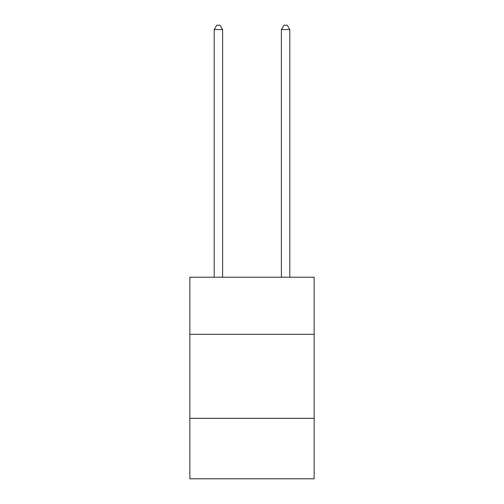 <?xml version="1.0" encoding="UTF-8"?>
<svg xmlns="http://www.w3.org/2000/svg" width="504" height="504" viewBox="0 0 504 504"><rect width="100%" height="100%" fill="white"/><g stroke="black" fill="none" stroke-linecap="round" stroke-linejoin="round"><path stroke-width="0.76" d="M314.149 334.341L314.149 277.231L189.851 277.231L189.851 334.341L314.149 334.341L314.149 478.8L189.851 478.8L189.851 334.341M314.149 418.326L189.851 418.326M222.604 277.231L222.604 29.566L214.206 29.566L214.206 277.231M214.206 29.566L216.726 25.2L220.084 25.2L222.604 29.566M289.794 277.231L289.794 29.566L281.396 29.566L281.396 277.231M281.396 29.566L283.916 25.2L287.274 25.2L289.794 29.566"/></g></svg>
